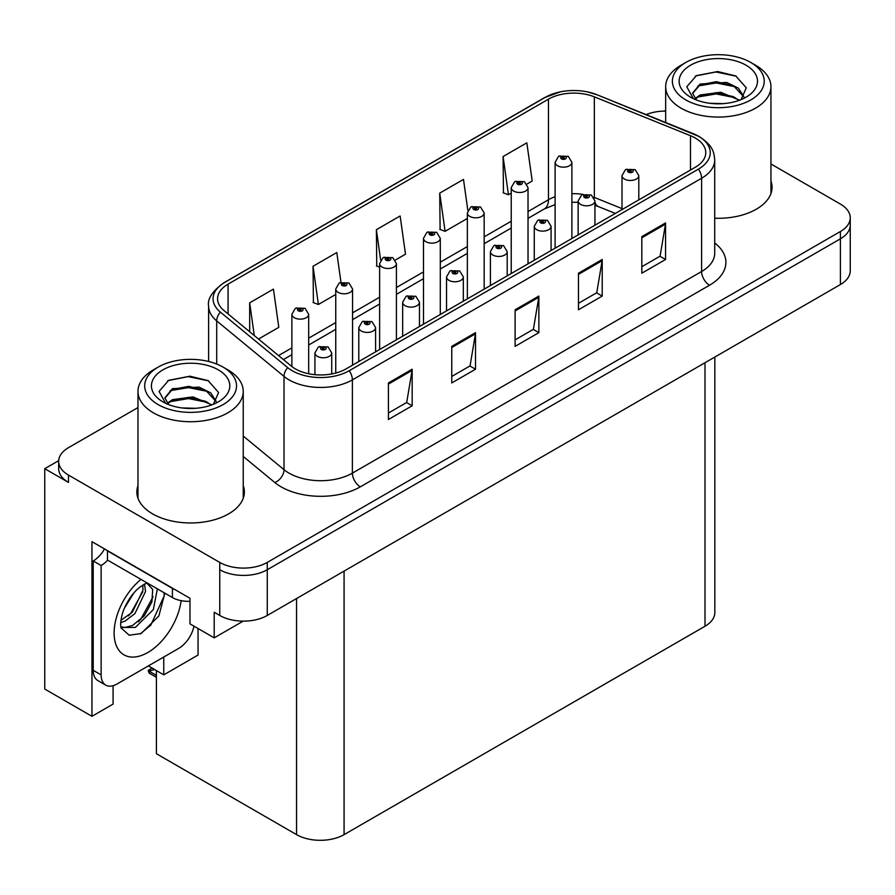 <?xml version="1.0" encoding="UTF-8"?>
<svg xmlns="http://www.w3.org/2000/svg" width="895" height="895" viewBox="0 0 895 895"><rect width="100%" height="100%" fill="white"/><g stroke="black" fill="none" stroke-linecap="round" stroke-linejoin="round"><path stroke-width="1.34" d="M58.69 460.656L44.75 468.7L44.75 689.06L91.95 716.313L91.95 541.665L189.975 598.263L189.975 623.871L214.207 637.855L214.207 612.258L219.756 615.458A33.596 19.399 0 0 0 267.258 615.458L840.405 284.554A33.596 19.399 0 0 0 850.25 270.838L850.25 225.115A33.596 19.399 0 0 1 840.405 238.831A33.596 19.399 0 0 0 850.25 225.115L850.25 217.798A33.596 19.399 0 0 0 840.405 204.082L770.942 163.975M243.172 621.13L214.207 637.855M665.667 110.521L664.135 111.103M137.975 407.561L68.501 447.668A33.596 19.399 0 0 0 58.667 461.384A33.596 19.399 0 0 0 68.501 475.1L219.756 562.418A33.596 19.399 0 0 0 267.258 562.418L267.258 569.735L840.405 238.831L267.258 569.735A33.596 19.399 0 0 1 219.756 569.735A33.596 19.399 0 0 0 267.258 569.735L267.258 615.458M44.75 468.7L68.501 482.416A33.596 19.399 0 0 1 58.667 468.7L58.667 461.384M714.837 357.049L714.837 612.538A33.596 19.399 180 0 1 705.003 626.254L344.072 834.632A33.596 19.399 180 0 1 296.558 834.632L156.401 753.713L156.401 670.59M148.324 665.936L163.763 674.841L198.052 655.05L198.052 628.536M113.083 685.715L113.083 704.108L91.95 716.313M163.763 674.841L163.763 657.019M137.975 485.627A53.756 31.034 0 0 0 136.857 491.926A53.756 31.034 0 0 0 152.597 513.875A53.756 31.034 0 0 0 211.186 520.599A53.756 31.034 0 0 0 244.369 491.926A53.756 31.034 0 0 0 243.239 485.627M137.975 492.944A53.756 31.034 0 0 0 137.237 495.584M695.258 138.02A35.834 20.686 180 0 1 705.763 152.653A35.834 20.686 180 0 1 695.258 167.287L346.052 368.897A35.834 20.686 180 0 1 291.356 366.133L224.052 310.632A35.834 20.686 180 0 1 217.563 298.773A35.834 20.686 180 0 1 228.068 284.14L548.456 99.166A35.834 20.686 180 0 1 594.347 96.85L690.481 135.704A35.834 20.686 180 0 1 695.258 138.02M698.424 136.197A40.32 23.27 0 0 0 693.043 133.59L596.92 94.725A40.32 23.27 0 0 0 587.232 91.849A40.32 23.27 0 0 0 560.348 91.849A40.32 23.27 0 0 0 545.29 97.331L224.891 282.305A40.32 23.27 0 0 0 220.383 312.12L287.687 367.621A40.32 23.27 0 0 0 349.218 370.731L698.424 169.11A40.32 23.27 0 0 0 698.424 136.197M388.419 382.937L388.419 419.509L412.17 405.793L412.17 369.221L388.419 382.937M388.419 413.02L406.71 402.459L412.08 370.429A8.961 5.169 -120 0 0 412.17 369.221M406.554 402.549L412.17 405.793M451.762 346.365L451.762 382.937L475.525 369.221L475.525 332.649L451.762 346.365M451.762 376.448L470.065 365.887L475.424 333.857A8.961 5.169 -120 0 0 475.525 332.649M469.897 365.977L475.525 369.221M641.816 236.638L641.816 273.21L665.567 259.494L665.567 222.922L641.816 236.638M641.816 266.721L660.107 256.16L665.466 224.142A8.961 5.169 -120 0 0 665.567 222.922M659.951 256.25L665.567 259.494M578.461 273.21L578.461 309.782L602.223 296.077L602.223 259.494L578.461 273.21M578.461 303.293L596.764 292.732L602.122 260.713A8.961 5.169 -120 0 0 602.223 259.494M596.596 292.833L602.223 296.077M515.117 309.782L515.117 346.365L538.868 332.649L538.868 296.066L515.117 309.782M515.117 339.876L533.409 329.304L538.779 297.285A8.961 5.169 -120 0 0 538.868 296.066M533.252 329.405L538.868 332.649M714.713 218.223A53.756 31.034 0 0 0 772.061 187.268A53.756 31.034 0 0 0 770.942 180.958M267.258 562.418L840.405 231.514A33.596 19.399 0 0 0 850.25 217.798M665.667 111.092A33.596 19.399 0 0 0 646.134 114.594M258.51 339.048L278.804 327.335L273.434 289.119L249.683 302.834L249.683 331.776M467.85 210.493L463.487 179.403L439.725 193.119L440.116 229.467M526.965 184.057L532.201 181.036L526.831 142.831L503.079 156.547L503.46 192.895M340.961 282.261L336.788 252.547L313.037 266.262L313.418 302.622M395.355 260.042L405.502 254.191L400.132 215.975L376.381 229.691L376.761 266.039M379.625 267.113L376.381 265.904M376.381 229.691L380.643 260.098M439.725 193.119L445.095 231.335L467.358 218.469M445.095 231.335L439.725 229.321M503.079 156.547L508.438 194.752L511.224 193.141M508.438 194.752L503.079 192.749M313.037 266.262L318.396 304.479L335.748 294.455M318.396 304.479L313.037 302.476M249.683 302.834L254.269 335.558M243.988 495.584A53.756 31.034 0 0 0 243.239 492.944M771.68 190.926A53.756 31.034 0 0 0 770.942 188.274M308.685 373.752L308.685 314.29A8.402 4.844 180 0 1 303.494 318.765A8.402 4.844 180 0 1 294.343 317.714A8.402 4.844 180 0 1 291.882 314.29L295.238 308.462A5.594 3.367 57.8 0 1 298.214 308.618A2.797 1.611 0 0 0 298.303 310.856A2.797 1.611 0 0 0 302.264 310.856A2.797 1.611 0 0 0 302.264 308.574A2.797 1.611 0 0 0 298.393 308.518L299.523 309.234A1.119 0.649 180 0 1 300.709 310.308A1.119 0.649 180 0 1 299.456 309.278L298.214 308.618M299.523 310.196L299.523 309.234M298.393 308.518A5.594 3.088 -117.9 0 0 295.775 308.148A5.594 3.088 -117.9 0 0 295.529 308.305M299.456 310.151L299.456 309.278M153.649 668.789L152.799 668.308L153.649 668.789M331.721 373.953L331.721 352.921A8.402 4.844 180 0 1 326.541 357.396A8.402 4.844 180 0 1 317.389 356.344A8.402 4.844 180 0 1 314.928 352.921L318.273 347.092A5.594 3.367 57.8 0 1 321.26 347.249A2.797 1.611 0 0 0 321.35 349.486A2.797 1.611 0 0 0 325.31 349.486A2.797 1.611 0 0 0 325.31 347.204A2.797 1.611 0 0 0 321.439 347.159L322.569 347.864A1.119 0.649 180 0 1 323.755 348.938A1.119 0.649 180 0 1 322.502 347.909L321.26 347.249M322.569 348.826L322.569 347.864M321.439 347.159A5.594 3.088 -117.9 0 0 318.821 346.779A5.594 3.088 -117.9 0 0 318.564 346.936M322.502 348.781L322.502 347.909M149.912 670.758L149.062 673.074L148.234 670.355L149.912 670.758L154.745 669.639M152.105 668.117L148.234 670.355M352.552 365.149L352.552 288.962A8.402 4.844 180 0 1 347.361 293.437A8.402 4.844 180 0 1 338.209 292.385A8.402 4.844 180 0 1 335.748 288.962L339.104 283.133A5.594 3.367 57.8 0 1 342.091 283.29A2.797 1.611 0 0 0 342.17 285.527A2.797 1.611 0 0 0 346.13 285.527A2.797 1.611 0 0 0 346.13 283.245A2.797 1.611 0 0 0 342.259 283.2L343.4 283.905A1.119 0.649 180 0 1 344.575 284.979A1.119 0.649 180 0 1 343.356 284.845L342.091 283.29M343.4 284.867L343.4 283.905M342.259 283.2A5.594 3.088 -117.9 0 0 339.641 282.82A5.594 3.088 -117.9 0 0 339.395 282.977M343.356 284.845A1.119 0.649 180 0 1 343.322 283.95M396.418 339.82L396.418 263.633A8.402 4.844 180 0 1 391.238 268.108A8.402 4.844 180 0 1 382.087 267.057A8.402 4.844 180 0 1 379.625 263.633L382.97 257.805A5.594 3.367 57.8 0 1 385.958 257.973A2.797 1.611 0 0 0 386.036 260.199A2.797 1.611 0 0 0 389.996 260.199A2.797 1.611 0 0 0 389.996 257.917A2.797 1.611 0 0 0 386.125 257.872L387.267 258.588A1.119 0.649 180 0 1 388.452 259.662A1.119 0.649 180 0 1 387.199 258.621L385.958 257.973M387.267 259.539L387.267 258.588M386.125 257.872A5.594 3.088 -117.9 0 0 383.507 257.491A5.594 3.088 -117.9 0 0 383.261 257.648M387.199 259.494L387.199 258.621M440.284 314.492L440.284 238.305A8.402 4.844 180 0 1 435.104 242.78A8.402 4.844 180 0 1 425.953 241.728A8.402 4.844 180 0 1 423.492 238.305L426.837 232.476A5.594 3.367 57.8 0 1 429.824 232.644A2.797 1.611 0 0 0 429.913 234.87A2.797 1.611 0 0 0 433.874 234.87A2.797 1.611 0 0 0 433.874 232.588A2.797 1.611 0 0 0 430.003 232.543L431.133 233.259A1.119 0.649 180 0 1 432.319 234.333A1.119 0.649 180 0 1 431.099 234.188L431.133 233.259M430.003 232.543A5.594 3.088 -117.9 0 0 427.385 232.163A5.594 3.088 -117.9 0 0 427.139 232.32M431.066 234.166L429.824 232.644M431.099 234.188A1.119 0.649 180 0 1 431.066 233.293M375.598 351.847L375.598 327.592A8.402 4.844 180 0 1 370.407 332.067A8.402 4.844 180 0 1 361.256 331.016A8.402 4.844 180 0 1 358.794 327.592L362.151 321.764A5.594 3.367 57.8 0 1 365.126 321.931A2.797 1.611 0 0 0 365.216 324.158A2.797 1.611 0 0 0 369.176 324.158A2.797 1.611 0 0 0 369.176 321.876A2.797 1.611 0 0 0 365.305 321.831L366.435 322.547A1.119 0.649 180 0 1 367.621 323.621A1.119 0.649 180 0 1 366.368 322.58L365.126 321.931M366.435 323.498L366.435 322.547M365.305 321.831A5.594 3.088 -117.9 0 0 362.688 321.45A5.594 3.088 -117.9 0 0 362.441 321.607M366.368 323.453L366.368 322.58M419.464 326.518L419.464 302.264A8.402 4.844 180 0 1 414.273 306.739A8.402 4.844 180 0 1 405.122 305.687A8.402 4.844 180 0 1 402.661 302.264L406.017 296.435A5.594 3.367 57.8 0 1 409.004 296.603A2.797 1.611 0 0 0 409.082 298.829A2.797 1.611 0 0 0 413.042 298.829A2.797 1.611 0 0 0 413.042 296.547A2.797 1.611 0 0 0 409.172 296.502L410.313 297.218A1.119 0.649 180 0 1 411.487 298.292A1.119 0.649 180 0 1 410.268 298.147L409.004 296.603M410.313 298.169L410.313 297.218M409.172 296.502A5.594 3.088 -117.9 0 0 406.554 296.122A5.594 3.088 -117.9 0 0 406.308 296.279M410.268 298.147A1.119 0.649 180 0 1 410.234 297.252M463.33 301.19L463.33 276.935A8.402 4.844 180 0 1 458.15 281.41A8.402 4.844 180 0 1 448.999 280.359A8.402 4.844 180 0 1 446.538 276.935L449.883 271.107A5.594 3.367 57.8 0 1 452.87 271.274A2.797 1.611 0 0 0 452.948 273.501A2.797 1.611 0 0 0 456.909 273.501A2.797 1.611 0 0 0 456.909 271.219A2.797 1.611 0 0 0 453.038 271.174L454.179 271.89A1.119 0.649 180 0 1 455.365 272.964A1.119 0.649 180 0 1 454.112 271.923L452.87 271.274M454.179 272.841L454.179 271.89M453.038 271.174A5.594 3.088 -117.9 0 0 450.42 270.793A5.594 3.088 -117.9 0 0 450.174 270.95M454.112 272.796L454.112 271.923M507.196 275.861L507.196 251.607A8.402 4.844 180 0 1 502.017 256.082A8.402 4.844 180 0 1 492.865 255.041A8.402 4.844 180 0 1 490.404 251.607L493.749 245.778A5.594 3.367 57.8 0 1 496.736 245.946A2.797 1.611 0 0 0 496.826 248.183A2.797 1.611 0 0 0 500.786 248.183A2.797 1.611 0 0 0 500.786 245.89A2.797 1.611 0 0 0 496.915 245.845L498.045 246.561A1.119 0.649 180 0 1 499.231 247.635A1.119 0.649 180 0 1 497.978 246.595L496.736 245.946M498.045 247.512L498.045 246.561M496.915 245.845A5.594 3.088 -117.9 0 0 494.297 245.465A5.594 3.088 -117.9 0 0 494.04 245.622M497.978 247.467L497.978 246.595M164.859 593.184L158.851 615.973L141.063 633.559L129.16 635.226L121.25 628.055C121.362 629.521 118.89 623.065 123.667 609.909C127.862 599.885 133.366 592.21 140.157 586.896L146.948 582.846M146.948 583.271L152.709 589.436L151.915 601.921L144.341 615.782L132.639 625.437L125.244 627.429L120.937 626.914M121.06 627.484L135.369 627.406L153.347 609.573L157.363 588.854M146.545 583.182L143.871 584.435M124.282 608.399L133.914 592.859M120.713 622.64L125.099 621.074L134.888 613.623L145.516 591.528L144.509 584.122M120.914 620.347L132.37 612.169L142.999 590.073L142.752 585.073M193.991 626.187A22.397 12.933 -60 0 1 178.731 648.372L116.965 684.037A22.397 12.933 -60 0 1 105.767 685.145L97.846 680.569A22.397 12.933 -60 0 1 93.214 670.321L93.214 560.964A22.397 12.933 120 0 0 104.525 548.937M107.646 560.147A22.397 12.933 -60 0 1 101.135 565.528L93.214 560.964M105.767 685.145A22.397 12.933 -60 0 1 101.135 674.897L101.135 565.528M175.364 589.827A22.397 12.933 180 0 1 172.399 588.395L107.467 550.906A22.397 12.933 0 0 0 107.724 550.772M172.399 588.395L172.399 597.536A22.397 12.933 0 0 0 189.975 601.283M107.467 550.906L107.467 560.046L172.399 597.536M128.432 615.883L130.692 613.5L142.831 591.64M138.412 621.756L140.75 619.306L153.056 596.808M140.191 633.951L150.808 625.113L164.154 596.003L164.154 592.781M723.395 103.63L709.623 103.261M713.528 103.663L719.446 103.82M739.572 100.206L720.699 92.252L700.091 95.004L694.934 98.651M739.013 100.408L733.408 96.682L716.268 92.666L699.431 96.067M743.879 96.705L738.375 88.157L726.74 82.452L700.091 84.029L692.551 93.181L696.276 99.916M692.562 93.505L700.091 84.768L716.358 81.691L733.564 85.786L743.756 96.861M695.292 99.021L699.7 95.933M755.525 65.201L750.771 62.449A45.913 26.503 180 0 1 750.771 99.938A45.913 26.503 180 0 1 685.838 99.938A45.913 26.503 180 0 1 685.838 62.449A45.913 26.503 180 0 1 750.771 62.449L755.525 65.201A52.637 30.385 180 0 1 770.942 86.681A52.637 30.385 180 0 1 755.525 108.172A52.637 30.385 180 0 1 681.084 108.172A52.637 30.385 180 0 1 665.667 86.681A52.637 30.385 180 0 1 681.084 65.201L685.838 62.449M690.593 65.201A39.19 22.632 180 0 1 746.016 65.201A39.19 22.632 180 0 1 746.016 97.197A39.19 22.632 180 0 1 690.593 97.197A39.19 22.632 180 0 1 690.593 65.201M741.071 99.614L746.285 87.844L735.779 75.952L717.656 71.544L696.399 75.639L686.778 86.748L693.267 98.607M735.388 86.793L716.134 82.944L697.843 86.021M736.272 76.198L715.922 71.969L695.93 75.874M735.354 97.745L716.201 93.919L697.831 96.996M195.703 408.299L181.92 407.93M185.836 408.321L191.754 408.478M211.88 404.864L193.007 396.91L172.399 399.662L167.242 403.309M211.309 405.077L205.716 401.34L188.576 397.335L171.728 400.736M216.187 401.374L210.683 392.815L199.048 387.11L172.399 388.687L164.859 397.839L168.584 404.574M164.87 398.174L172.399 389.426L188.666 386.349L205.872 390.444L216.064 401.531M167.6 403.69L171.997 400.602M227.833 369.859L223.079 367.118A45.913 26.503 180 0 1 223.079 404.607A45.913 26.503 180 0 1 158.147 404.607A45.913 26.503 180 0 1 158.147 367.118A45.913 26.503 180 0 1 223.079 367.118L227.822 369.859A52.637 30.385 180 0 1 227.833 369.859A52.637 30.385 180 0 1 243.239 391.35A52.637 30.385 180 0 1 227.822 412.83A52.637 30.385 180 0 1 153.392 412.83A52.637 30.385 180 0 1 137.975 391.35A52.637 30.385 180 0 1 153.392 369.859L158.147 367.118M162.89 369.859A39.19 22.632 180 0 1 218.324 369.859A39.19 22.632 180 0 1 218.324 401.866A39.19 22.632 180 0 1 162.89 401.855A39.19 22.632 180 0 1 162.89 369.859M213.379 404.283L218.593 392.502L208.087 380.61L189.964 376.202L168.708 380.297L159.086 391.406L165.575 403.265M207.696 391.451L188.442 387.602L170.151 390.679M208.58 380.867L188.23 376.627L168.226 380.543M207.651 402.414L188.509 398.577L170.139 401.665M484.161 289.163L484.161 212.976A8.402 4.844 180 0 1 478.97 217.451A8.402 4.844 180 0 1 469.819 216.4A8.402 4.844 180 0 1 467.358 212.976L470.714 207.148A5.594 3.367 57.8 0 1 473.69 207.316A2.797 1.611 0 0 0 473.779 209.542A2.797 1.611 0 0 0 477.74 209.542A2.797 1.611 0 0 0 477.74 207.26A2.797 1.611 0 0 0 473.869 207.215L474.999 207.931A1.119 0.649 180 0 1 476.185 209.005A1.119 0.649 180 0 1 474.932 207.964L473.69 207.316M474.999 208.882L474.999 207.931M473.869 207.215A5.594 3.088 -117.9 0 0 471.251 206.834A5.594 3.088 -117.9 0 0 471.005 206.991M474.932 208.837L474.932 207.964M528.028 263.835L528.028 187.648A8.402 4.844 180 0 1 522.837 192.123A8.402 4.844 180 0 1 513.685 191.083A8.402 4.844 180 0 1 511.224 187.648L514.58 181.819A5.594 3.367 57.8 0 1 517.567 181.987A2.797 1.611 0 0 0 517.646 184.225A2.797 1.611 0 0 0 521.606 184.225A2.797 1.611 0 0 0 521.606 181.931A2.797 1.611 0 0 0 517.735 181.886L518.876 182.602A1.119 0.649 180 0 1 520.051 183.676A1.119 0.649 180 0 1 518.832 183.531L517.567 181.987M518.876 183.553L518.876 182.602M517.735 181.886A5.594 3.088 -117.9 0 0 515.117 181.506A5.594 3.088 -117.9 0 0 514.871 181.663M518.832 183.531A1.119 0.649 180 0 1 518.798 182.636M571.894 238.506L571.894 162.319A8.402 4.844 180 0 1 566.714 166.806A8.402 4.844 180 0 1 557.563 165.754A8.402 4.844 180 0 1 555.101 162.319L558.446 156.491A5.594 3.367 57.8 0 1 561.433 156.659A2.797 1.611 0 0 0 561.512 158.896A2.797 1.611 0 0 0 565.472 158.896A2.797 1.611 0 0 0 565.472 156.603A2.797 1.611 0 0 0 561.601 156.558L562.742 157.274A1.119 0.649 180 0 1 563.928 158.348A1.119 0.649 180 0 1 562.675 157.307L561.433 156.659M562.742 158.225L562.742 157.274M561.601 156.558A5.594 3.088 -117.9 0 0 558.983 156.177A5.594 3.088 -117.9 0 0 558.737 156.334M562.675 158.191L562.675 157.307M551.074 250.533L551.074 226.278A8.402 4.844 180 0 1 545.883 230.765A8.402 4.844 180 0 1 536.731 229.713A8.402 4.844 180 0 1 534.27 226.278L537.626 220.45A5.594 3.367 57.8 0 1 540.602 220.617A2.797 1.611 0 0 0 540.692 222.855A2.797 1.611 0 0 0 544.652 222.855A2.797 1.611 0 0 0 544.652 220.562A2.797 1.611 0 0 0 540.781 220.517L541.911 221.233A1.119 0.649 180 0 1 543.097 222.307A1.119 0.649 180 0 1 541.844 221.266L540.602 220.617M541.911 222.184L541.911 221.233M540.781 220.517A5.594 3.088 -117.9 0 0 538.163 220.136A5.594 3.088 -117.9 0 0 537.917 220.293M541.844 222.15L541.844 221.266M594.94 225.204L594.94 200.95A8.402 4.844 180 0 1 589.749 205.436A8.402 4.844 180 0 1 580.598 204.384A8.402 4.844 180 0 1 578.136 200.95L581.493 195.121A5.594 3.367 57.8 0 1 584.48 195.289A2.797 1.611 0 0 0 584.558 197.526A2.797 1.611 0 0 0 588.518 197.526A2.797 1.611 0 0 0 588.518 195.233A2.797 1.611 0 0 0 584.648 195.188L585.789 195.904A1.119 0.649 180 0 1 586.963 196.978A1.119 0.649 180 0 1 585.744 196.833L584.48 195.289M585.789 196.855L585.789 195.904M584.648 195.188A5.594 3.088 -117.9 0 0 582.03 194.808A5.594 3.088 -117.9 0 0 581.784 194.976M585.744 196.833A1.119 0.649 180 0 1 585.71 195.949M638.806 199.876L638.806 175.621A8.402 4.844 180 0 1 633.626 180.108A8.402 4.844 180 0 1 624.475 179.056A8.402 4.844 180 0 1 622.014 175.621L625.359 169.793A5.594 3.367 57.8 0 1 628.346 169.96A2.797 1.611 0 0 0 628.424 172.198A2.797 1.611 0 0 0 632.385 172.198A2.797 1.611 0 0 0 632.385 169.905A2.797 1.611 0 0 0 628.514 169.86L629.655 170.576A1.119 0.649 180 0 1 630.841 171.65A1.119 0.649 180 0 1 629.621 171.516L629.655 170.576M628.514 169.86A5.594 3.088 -117.9 0 0 625.896 169.479A5.594 3.088 -117.9 0 0 625.65 169.647M629.588 171.493L628.346 169.96M629.621 171.516A1.119 0.649 180 0 1 629.588 170.621M840.405 284.554L840.405 231.514M219.756 615.458L219.756 562.418M344.072 834.632L344.072 571.111M705.003 626.254L705.003 362.732M296.558 834.632L296.558 598.542M714.713 242.981A55.993 32.332 180 0 1 709.511 285.236L360.305 486.846A11.199 6.466 60 0 1 352.384 473.131L701.602 271.521A44.795 25.866 0 0 0 714.713 253.229L714.713 159.97A44.795 25.866 180 0 1 701.602 178.25A11.199 6.466 -120 0 0 698.424 169.11M360.305 486.846A55.993 32.332 180 0 1 281.119 486.846A55.993 32.332 180 0 1 274.843 482.539L243.239 456.472M287.687 367.621A11.199 7.496 129.5 0 0 284.017 376.415L284.017 469.685A44.795 25.866 0 0 0 289.04 473.131A44.795 25.866 0 0 0 352.384 473.131L352.384 379.872A44.795 25.866 180 0 1 284.017 376.415L216.713 320.913A44.795 25.866 180 0 1 208.613 306.079L208.613 361.468M693.748 133.881A11.199 5.247 112 0 0 693.39 133.702A11.199 5.247 112 0 0 693.043 133.59M560.348 91.849L544.44 97.689A11.199 6.466 60 0 1 545.29 97.331M224.891 282.305A11.199 6.466 -120 0 0 224.052 282.675C212.361 291.121 207.215 298.919 208.613 306.079M220.383 312.12A11.199 7.496 129.5 0 0 216.713 320.913L216.713 364.052M597.58 94.993A11.199 5.247 112 0 0 597.256 94.836A11.199 5.247 112 0 0 596.92 94.725M349.218 370.731A11.199 6.466 60 0 1 352.384 379.872L701.602 178.25L701.602 271.521A11.199 6.466 60 0 0 709.511 285.236M68.501 475.1L68.501 482.416M243.239 436.066L284.017 469.685A11.199 7.496 -50.5 0 1 274.843 482.539M228.068 284.14L228.068 313.944M690.481 135.704L690.481 170.05M594.347 96.85L594.347 197.426A35.834 20.686 0 0 0 593.765 197.191M622.014 208.613L594.347 197.426A20.16 9.442 -68 0 0 594.358 198.265M582.992 194.372A35.834 20.686 0 0 0 571.894 193.712M555.101 196.721A35.834 20.686 0 0 0 548.456 199.742L528.028 211.533M548.456 99.166L548.456 199.742A20.16 11.635 60 0 1 544.283 208.971L528.028 218.358M511.224 221.233L484.161 236.862M467.358 246.561L440.284 262.19M423.492 271.89L396.418 287.519M379.625 297.218L352.552 312.847M335.748 322.547L308.685 338.176M291.882 347.875L278.546 355.572M615.324 213.435L598.352 206.577A20.16 9.442 -68 0 1 594.94 202.136M515.117 310.945L538.779 297.285M578.461 274.373L602.122 260.713M641.816 237.801L665.466 224.142M451.762 347.517L475.424 333.857M388.419 384.089L412.08 370.429M156.401 675.412L149.912 671.664M181.137 600.657A47.703 27.544 -60 0 1 147.854 652.489A47.703 27.544 -60 0 1 114.291 636.904A47.703 27.544 -60 0 1 140.962 579.389M120.959 627.026A25.306 14.611 120 0 0 125.244 627.429M101.135 674.897L93.214 670.321M714.713 159.97C713.975 152.273 713.337 145.93 699.275 136.555L597.256 94.836L587.232 91.849M544.44 97.689L224.052 282.675M598.352 206.577L594.94 205.347M578.136 202.326L571.894 202.225M555.101 204.608L544.283 208.971M511.224 228.057L484.161 243.686M467.358 253.374L440.284 269.015M423.492 278.703L396.418 294.332M379.625 304.031L352.552 319.66M335.748 329.36L308.685 344.989M291.882 354.688L283.413 359.577M308.685 314.29L305.061 308.294L295.775 308.148M291.882 366.558L291.882 314.29M331.721 352.921L328.107 346.924L318.821 346.779M314.928 374.692L314.928 352.921M156.401 677.314L149.062 673.074M352.552 288.962L348.927 282.965L339.641 282.82M335.748 373.047L335.748 288.962M396.418 263.633L392.804 257.637L383.507 257.491M379.625 349.52L379.625 263.633M440.284 238.305L436.67 232.308L427.385 232.163M423.492 324.191L423.492 238.305M375.598 327.592L371.973 321.596L362.688 321.45M358.794 361.535L358.794 327.592M419.464 302.264L415.839 296.267L406.554 296.122M402.661 336.218L402.661 302.264M463.33 276.935L459.717 270.939L450.42 270.793M446.538 310.889L446.538 276.935M507.196 251.607L503.583 245.61L494.297 245.465M490.404 285.561L490.404 251.607M665.667 122.492L665.667 86.681M733.564 85.797L734.459 86.256M695.27 76.209L696.399 75.639M770.942 193.566L770.942 86.681M137.975 498.224L137.975 391.35M205.861 390.466L206.767 390.914M167.578 380.867L168.708 380.297M243.239 498.224L243.239 391.35M484.161 212.976L480.537 206.98L471.251 206.834M467.358 298.863L467.358 212.976M528.028 187.648L524.403 181.651L515.117 181.506M511.224 273.534L511.224 187.648M571.894 162.319L568.28 156.334L558.983 156.177M555.101 248.206L555.101 162.319M551.074 226.278L547.449 220.293L538.163 220.136M534.27 260.232L534.27 226.278M594.94 200.95L591.315 194.965L582.03 194.808M578.136 234.904L578.136 200.95M638.806 175.621L635.193 169.636L625.896 169.479M622.014 209.575L622.014 175.621"/></g></svg>
